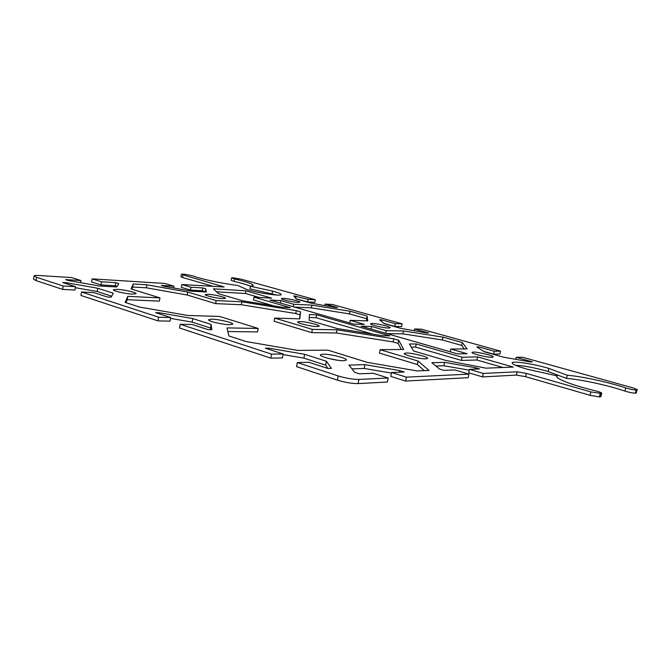 <?xml version="1.0" encoding="UTF-8"?>
<svg xmlns="http://www.w3.org/2000/svg" width="671" height="671" viewBox="0 0 671 671"><rect width="100%" height="100%" fill="white"/><g stroke="black" fill="none" stroke-linecap="round" stroke-linejoin="round"><path stroke-width="1.01" d="M117.266 289.344C124.152 289.646 136.792 292.548 136.087 293.68L132.372 294.099C125.544 293.839 112.636 290.879 113.399 289.763L117.266 289.344M473.365 352.065C478.155 351.864 494.141 355.831 493.252 357.014L491.986 357.333C487.289 357.584 471.017 353.542 472.015 352.384L473.365 352.065M211.969 319.17C218.981 319.262 233.634 322.768 232.77 324.168L229.583 324.722C222.655 324.689 207.674 321.107 208.631 319.723L211.969 319.17M337.765 360.26L328.253 358.364M323.053 354.162C330.04 353.911 347.494 358.306 346.412 360.067L343.879 360.721C337.001 361.04 319.144 356.544 320.361 354.816L323.053 354.162M207.985 294.259C213.881 294.51 226.135 297.345 225.464 298.318L222.738 298.629C216.901 298.419 204.42 295.525 205.15 294.569L207.985 294.259M299.937 321.518C305.833 321.577 319.983 324.974 319.178 326.156L316.905 326.551C311.084 326.534 296.666 323.07 297.555 321.912L299.937 321.518M406.131 353.005C411.868 352.778 428.576 356.964 427.595 358.398L425.842 358.842C420.197 359.128 403.162 354.858 404.252 353.458L406.131 353.005M283.531 298.352C288.622 298.553 300.524 301.321 299.887 302.16L297.84 302.395C292.799 302.218 280.704 299.409 281.401 298.578L283.531 298.352M372.237 323.447C377.245 323.489 390.908 326.76 390.161 327.758L388.484 328.044C383.544 328.044 369.654 324.714 370.476 323.732L372.237 323.447M63.175 285.997L75.479 286.668L74.926 290.031L62.621 289.394L63.175 285.997L36.528 277.282L34.078 275.924C34.28 275.471 35.865 275.328 38.843 275.504L71.562 277.568L80.939 280.545L65.632 279.614L68.618 280.57L99.266 285.972L116.838 286.962L118.725 283.573L115.764 282.659L101.48 281.795L92.128 278.868L164.731 283.447L173.957 286.198L161.308 285.427L164.244 286.307L191.721 291.197L206.249 292.011L205.771 288.798L202.868 287.951L190.992 287.23L181.807 284.521L224.131 286.97L182.957 274.875L181.422 274.187L184.315 274.187L192.711 275.84C200.411 278.926 222.478 283.648 237.593 285.427L246.794 289.503C257.748 293.001 281.652 296.49 281.233 294.569C281.191 293.781 278.314 292.623 272.585 291.097L250.476 286.282L253.303 285.502C252.95 283.984 246.693 281.778 234.54 278.901L231.621 277.886L232.921 277.802L241.09 279.153L315.328 299.752L314.825 302.327L307.578 301.958L296.028 298.721M34.07 275.949L33.55 279.228L35.999 280.604L62.621 289.394M75.479 286.668L62.655 282.516L66.463 282.734L97.681 288.22L113.34 293.219L111.126 297.169L107.335 296.993L93.797 292.606L81.51 291.994L80.939 295.45L157.962 320.872L158.608 317.207L81.51 291.994M158.608 317.207L170.719 317.534L155.689 312.661L159.446 312.787L192.753 318.574L211.08 324.42L211.868 329.729L208.169 329.671L192.225 324.504L180.18 324.261L179.518 327.993L270.79 358.129L271.554 354.137L180.18 324.261M271.554 354.137L283.196 353.986L265.339 348.199L268.962 348.182L304.659 354.296L326.391 361.241L331.365 368.345L327.859 368.463L308.819 362.29L297.32 362.566L296.532 366.626L337.379 380.113C345.171 382.47 352.065 383.636 358.062 383.594L387.402 382.025L388.224 378.025L358.91 379.434C352.912 379.45 346.01 378.285 338.209 375.936L297.32 362.566M388.224 378.025L373.219 373.261L359.421 373.822L354.724 372.321L348.97 365.099L364.965 364.638L399.673 370.593L404.227 372.002L391.57 372.514L406.391 377.152L405.578 381.053L468.19 377.689L468.962 374.133L406.391 377.152M468.962 374.133L454.879 369.939L443.984 370.384L439.572 369.05L431.847 362.717L444.579 362.348L475.244 367.683L479.522 368.933L469.44 369.344L483.338 373.445L482.583 376.917L516.494 375.097L525.569 376.674L590.061 395.32L599.388 396.93L600.36 396.829L601.157 393.432L590.849 391.914L526.307 373.395L517.224 371.809L483.338 373.445M601.157 393.432L601.694 393.223C601.476 392.61 599.312 391.78 595.202 390.74C572.824 385.422 555.387 378.712 556.787 376.28L557.123 375.861L527.825 369.352C517.467 366.483 512.233 364.328 512.116 362.877C512.258 360.612 534.082 363.934 548.803 368.404L567.247 375.265C581.497 376.322 608.631 382.176 625.749 387.93C630.161 389.264 633.634 389.952 636.183 389.985L637.022 389.901L636.276 393.055L637.022 389.901M515.764 359.337L516.209 357.349L522.382 357.207L633.181 387.947L637.45 389.742M516.209 357.349L532.397 361.862L530.459 361.921L503.451 357.165L484.412 351.822L476.779 346.949L478.817 346.932L494.25 351.235L500.558 351.151L499.92 354.053L493.604 354.162L483.757 351.403M414.183 330.736L414.535 329.016L421.304 329.159L500.558 351.151M414.535 329.016L428.71 332.967L426.58 332.933L400.931 328.379L384.273 323.699L379.526 319.807L381.732 319.882L395.286 323.657L402.147 323.841L401.585 326.576L394.716 326.408L383.871 323.363M324.806 305.59L325.1 304.097L332.279 304.458L402.147 323.841M325.1 304.097L337.614 307.586L335.341 307.477L310.933 303.107L296.246 298.981L293.772 295.877L308.081 299.358L315.328 299.752M274.682 318.088L312.384 329.386L336.993 329.805L393.818 338.838L398.733 340.256L403.741 349.474L380.163 349.683L418.092 361.04L429.012 370.442L417.077 370.92L367.196 362.348L327.943 350.145L297.723 350.413L246.056 341.531L228.92 335.986L226.966 327.909L258.176 328.446L219.551 316.435L187.914 315.487L139.66 307.083L125.158 302.395L127.8 296.372L159.941 297.899L131.071 288.924L133.235 283.976L146.89 284.806L187.746 292.053L216.196 300.574L241.904 301.799L296.305 310.631L300.583 311.864L299.761 318.842L274.682 318.088L274.078 321.258L311.755 332.64L312.384 329.386M245.947 290.795L271.696 298.142L253.999 297.194L290.308 307.67L282.927 307.352L242.676 300.809L218.503 293.705L213.412 288.832L245.947 290.795L245.443 293.487L216.54 291.826M367.716 320.881L350.153 320.352L364.395 324.412L353.894 324.152L269.876 300.029L280.864 300.591L293.739 304.265L311.881 305.129L350.086 311.252L367.096 315.991L367.716 320.881M477.593 356.888L513.315 367.079L486.056 368.169L445.712 360.419L413.596 350.992L409.402 343.988L416.238 343.98L462.134 357.224L477.593 356.888L476.913 360.017L461.438 360.428L415.584 347.1L411.281 347.125M386.295 330.66L403.439 330.954L443.019 337.152L462.336 342.546L467.083 348.903L450.786 349.054L467.125 353.709L457.412 353.869L361.166 326.24L371.617 326.475L386.295 330.66L385.75 333.294M309.398 314.556L316.678 314.816L389.717 335.852L382.755 335.785L336.976 328.496L309.138 320.319L309.398 314.556M117.173 286.349L115.244 285.745L100.96 284.923L91.608 281.971L92.128 278.868M205.309 291.96L202.357 290.769L190.48 290.082L181.304 287.356L181.807 284.521M181.422 274.187L180.96 276.788L182.495 277.484L213.823 286.542M276.72 295.03L249.998 288.84L250.476 286.282M250.602 286.274C247.297 284.806 241.786 283.179 234.078 281.375L231.168 280.352L231.621 277.886M515.311 365.242C524.261 365.737 535.19 367.809 548.106 371.482L566.525 378.402C580.784 379.425 607.901 385.288 624.995 391.092C629.406 392.443 632.879 393.122 635.429 393.147L636.276 393.055M601.694 393.223L600.897 396.611L600.36 396.829M482.583 376.917L468.693 372.791L469.44 369.344M469.264 370.157L443.858 365.754L435.873 366.022M405.578 381.053L390.774 376.381L391.57 372.514M391.453 373.101L364.194 368.446L351.965 368.857M327.884 368.463L325.62 365.141L303.904 358.146L283.078 354.582M283.196 353.986L282.441 357.92L270.79 358.129M210.669 329.713L210.426 328.018L192.116 322.122L170.568 318.389M170.719 317.534L170.073 321.157L157.962 320.872M111.671 296.196L97.136 291.516L75.311 287.691M366.811 320.855L366.551 318.7L349.557 313.927L311.352 307.846L294.502 307.1M259.358 297.479L245.443 293.487M273.55 305.825L253.47 299.987L253.999 297.194M299.534 318.834L300.021 314.783L295.743 313.533L241.35 304.751L215.643 303.619L187.217 295.03L146.37 287.8L132.715 287.02L131.793 289.142M159.941 297.899L159.379 301.128L127.23 299.711L125.963 302.646M258.176 328.446L257.521 331.927L227.846 331.533M424.298 370.635L417.362 364.529L379.459 353.089L380.163 349.683M401.325 349.49L398.088 343.367L393.181 341.942L336.364 332.967L311.755 332.64M502.915 367.49L476.913 360.017M464.273 348.928L461.723 345.422L442.415 340.004L402.843 333.839L386.915 333.63M372.925 334.217L316.108 317.727L309.264 317.509M316.108 317.727L316.678 314.816M402.843 333.839L403.439 330.954M371.088 329.084L371.617 326.475M450.199 351.797L450.786 349.054M461.723 345.422L462.336 342.546M442.415 340.004L443.019 337.152M461.438 360.428L462.134 357.224M415.584 347.1L416.238 343.98M398.088 343.367L398.733 340.256M393.181 341.942L393.818 338.838M336.364 332.967L336.993 329.805M417.362 364.529L418.092 361.04M566.525 378.402L567.247 375.265M548.106 371.482L548.803 368.404M556.871 376.943L557.123 375.861M443.858 365.754L444.579 362.348M474.925 369.117L475.244 367.683M364.194 368.446L364.965 364.638M399.337 372.195L399.673 370.593M349.641 322.927L350.153 320.352M280.394 303.049L280.864 300.591M293.269 306.748L293.739 304.265M311.352 307.846L311.881 305.129M349.557 313.927L350.086 311.252M366.551 318.7L367.096 315.991M215.643 303.619L216.196 300.574M241.35 304.751L241.904 301.799M295.743 313.533L296.305 310.631M300.021 314.783L300.583 311.864M132.715 287.02L133.235 283.976M146.37 287.8L146.89 284.806M187.217 295.03L187.746 292.053M127.23 299.711L127.8 296.372M272.099 293.672L272.585 291.097M478.566 348.09L478.817 346.932M493.604 354.162L494.25 351.235M381.43 321.367L381.732 319.882M394.716 326.408L395.286 323.657M295.659 298.251L296.087 296.012M307.578 301.958L308.081 299.358M173.638 287.976L173.957 286.198M190.48 290.082L190.992 287.23M202.357 290.769L202.868 287.951M205.259 291.625L205.771 288.798M80.587 282.676L80.939 280.545M100.96 284.923L101.48 281.795M115.244 285.745L115.764 282.659M268.752 349.306L268.962 348.182M303.904 358.146L304.659 354.296M325.62 365.141L326.391 361.241M159.262 313.818L159.446 312.787M192.116 322.122L192.753 318.574M210.426 328.018L211.08 324.42M66.303 283.699L66.463 282.734M97.136 291.516L97.681 288.22M35.999 280.604L36.528 277.282M338.209 375.936L337.379 380.113M358.062 383.594L358.91 379.434M525.569 376.674L526.307 373.395M517.224 371.809L516.494 375.097M590.849 391.914L590.061 395.32M222.403 286.19L222.244 287.071M182.495 277.484L182.957 274.875M635.429 393.147L636.183 389.985M599.388 396.93L600.176 393.525M624.995 391.092L625.749 387.93M234.078 281.375L234.54 278.901"/></g></svg>
